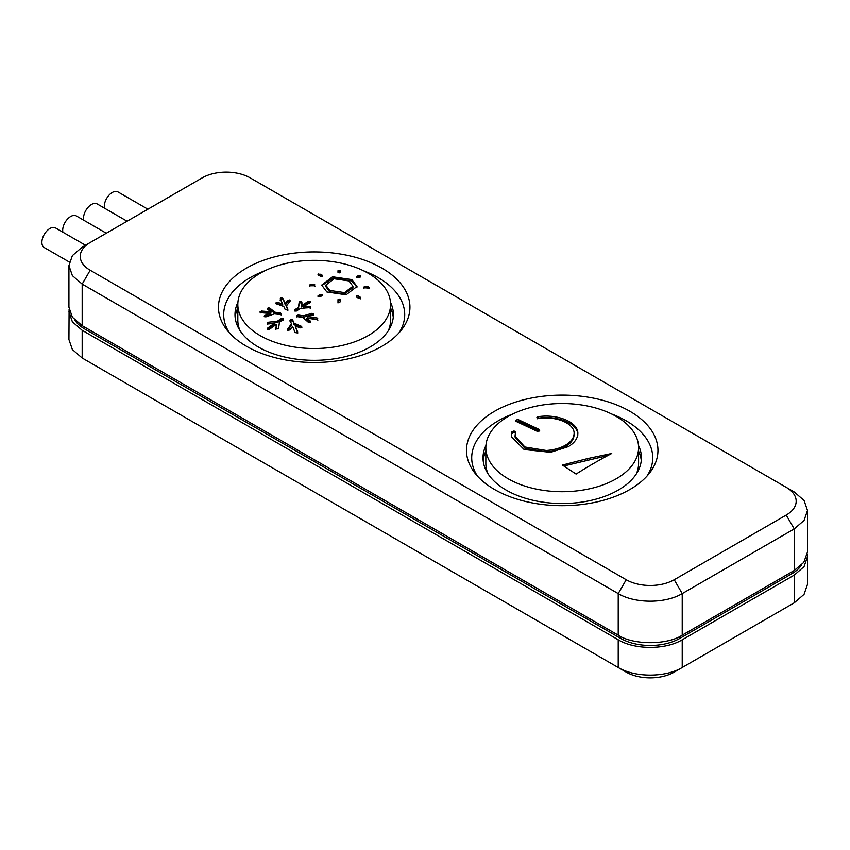 <?xml version="1.0" encoding="UTF-8"?>
<svg xmlns="http://www.w3.org/2000/svg" width="850" height="850" viewBox="0 0 850 850"><rect width="100%" height="100%" fill="white"/><g stroke="black" fill="none" stroke-linecap="round" stroke-linejoin="round"><path stroke-width="1.27" d="M638.509 445.496A79.199 45.73 180 0 1 641.431 457.799A79.199 45.73 180 0 1 592.535 500.044A79.199 45.73 180 0 1 506.217 490.131A79.199 45.73 180 0 1 483.023 457.799A79.199 45.73 180 0 1 485.945 445.496M483.172 460.562A79.199 45.73 180 0 1 485.849 451.223M390.49 302.303A79.199 45.73 180 0 1 393.412 314.606A79.199 45.73 180 0 1 344.516 356.851A79.199 45.73 180 0 1 258.198 346.938A79.199 45.73 180 0 1 235.004 314.606A79.199 45.73 180 0 1 237.926 302.303M235.153 317.369A79.199 45.73 180 0 1 237.83 308.029M494.519 489.494A95.742 55.282 180 0 1 474.821 472.972A95.742 55.282 180 0 1 507.928 404.876A95.742 55.282 180 0 1 629.924 411.315A95.742 55.282 180 0 1 649.623 472.972A95.742 55.282 180 0 1 494.519 489.494M647.041 476.053A90.514 52.264 0 0 0 626.227 420.846A90.514 52.264 0 0 0 611.617 414.003M512.826 414.003A90.514 52.264 0 0 0 477.413 476.053M246.5 346.301A95.742 55.282 180 0 1 226.801 329.779A95.742 55.282 180 0 1 259.909 261.683A95.742 55.282 180 0 1 381.905 268.122A95.742 55.282 180 0 1 401.604 329.779A95.742 55.282 180 0 1 246.5 346.301M399.022 332.86A90.514 52.264 0 0 0 378.207 277.652A90.514 52.264 0 0 0 363.598 270.81M264.807 270.81A90.514 52.264 0 0 0 229.394 332.86M638.594 451.223A79.199 45.73 180 0 1 641.282 460.562M390.575 308.029A79.199 45.73 180 0 1 393.263 317.369M794.24 491.98L250.197 177.873A33.947 19.593 0 0 0 202.194 177.873L90.185 242.548A33.947 19.593 0 0 0 90.185 270.257L626.227 579.742A33.947 19.593 0 0 0 674.231 579.742L786.239 515.068A33.947 19.593 0 0 0 786.239 487.358L794.24 491.98L804.058 500.459L807.5 510.457L804.058 520.455L794.24 528.934L794.24 570.499L682.231 635.173C667.452 645.171 633.016 645.171 618.226 635.173L82.184 325.688L82.184 284.112L72.377 275.634L68.935 265.636L72.377 255.637L82.184 247.159L90.185 242.548L82.184 247.159M74.906 320.184A41.862 24.172 0 0 0 84.586 328.918L620.628 638.403A41.862 24.172 0 0 0 679.83 638.403L791.839 573.739A41.862 24.172 0 0 0 801.508 565.027M258.124 182.452A45.263 26.127 180 0 1 258.198 182.495L250.197 177.873M68.935 265.636L68.935 307.211L72.377 317.209L82.184 325.688M90.185 270.257L82.184 284.112L618.226 593.597C634.897 603.723 665.571 603.723 682.231 593.597L794.24 528.934L786.239 515.068M807.5 510.457L807.5 552.022L803.781 562.403L794.24 570.499M786.346 607.399A33.947 19.593 180 0 1 786.239 607.452L682.231 667.505C665.571 677.631 634.897 677.631 618.226 667.505L82.184 358.02L72.377 349.541L68.935 339.543L69.105 309.517M807.319 554.338L807.5 556.644L804.058 566.642L794.24 575.121L682.231 639.795L682.231 667.505L674.231 672.127A33.947 19.593 180 0 1 626.227 672.127L618.226 667.505L618.226 639.795L82.184 330.31L72.377 321.831L68.935 311.833M82.184 330.31L82.184 358.02L90.185 362.642A33.947 19.593 180 0 1 90.079 362.578M807.5 556.644L807.5 584.364L804.058 594.362L794.24 602.841L794.24 575.121M682.231 639.795C665.571 649.921 634.897 649.921 618.226 639.795M390.575 304.438A76.373 44.094 180 0 1 343.432 345.174A76.373 44.094 180 0 1 260.196 335.623A76.373 44.094 180 0 1 237.83 304.438A76.373 44.094 180 0 1 284.973 263.702A76.373 44.094 180 0 1 368.209 273.264A76.373 44.094 180 0 1 390.575 304.438L390.575 320.142A76.373 44.094 180 0 1 388.397 330.608M616.229 416.457A76.373 44.094 180 0 1 638.594 447.631A76.373 44.094 180 0 1 591.451 488.368A76.373 44.094 180 0 1 508.226 478.816A76.373 44.094 180 0 1 485.849 447.631A76.373 44.094 180 0 1 533.003 406.895A76.373 44.094 180 0 1 616.229 416.457M638.594 447.631L638.594 463.335A76.373 44.094 180 0 1 636.416 473.801M297.691 332.244L296.395 332.881L295.067 332.414L292.538 326.326L289.999 329.949L288.065 330.225L287.534 329.301L291.444 323.744L289.999 320.397L291.295 319.43L292.623 319.866L294.068 323.212L301.633 326.411L301.591 327.686L300.071 327.888L295.163 325.794L297.723 332.053M267.325 323.074L268.303 322.256L277.514 321.141A518.351 299.264 -60 0 1 281.435 318.463L282.976 318.389L283.358 319.568A518.351 299.274 120 0 0 279.427 322.246L278.63 328.196L277.451 328.897L275.921 328.196L276.441 324.317L269.535 329.226L267.994 329.332L267.612 328.121L274.529 323.212L268.547 323.956L267.314 323.011M276.218 303.769L276.261 302.621L277.78 302.377L282.699 304.119L280.16 298.786L281.456 297.872L282.784 298.244L285.313 303.588L287.853 300.316L289.786 300.061L290.317 300.879L286.408 305.947L287.853 309.081L287.077 309.91L285.228 309.612L283.783 306.478L276.218 303.769M297.489 316.678L296.862 315.541L298.191 315.031L303.556 315.807L311.929 313.321L313.374 313.639L313.384 314.691L307.636 316.434L317.082 317.985L317.847 318.814L316.381 319.621L306.935 318.07L310.377 321.141L310.112 322.097L308.274 322.235L302.855 317.454L297.489 316.678M265.923 316.869L264.477 316.657L264.467 315.594L270.215 313.48L260.769 312.672L260.004 311.939L261.471 311.036L270.916 311.844L267.474 309.134L268.186 307.987L269.694 308.04L274.996 312.237L280.362 312.8L281.127 313.576L279.661 314.447L274.295 313.884L265.923 316.869M364.873 287.81L363.789 287.141L364.873 286.354L369.219 287.3L368.135 288.076L364.873 287.81M339.076 302.239L337.992 301.569L337.992 299.678L339.618 299.115L340.712 299.784L340.712 301.676L339.076 302.239M310.569 285.791L309.474 285.217L310.569 284.336L314.914 284.909L313.82 285.781L310.569 285.791M358.36 277.674L356.819 277.567L356.437 276.569A518.351 299.264 -60 0 1 358.743 275.57L360.283 275.676L360.666 276.675A518.351 299.274 120 0 0 358.36 277.674M339.076 272.924L337.992 272.351L337.992 270.746L339.618 270.279L340.712 270.852L340.712 272.457L339.076 272.924M326.868 291.986L321.704 285.101L332.573 276.803L351.836 279.608L357 286.503L346.131 294.791L326.868 291.986M356.957 287.194L351.836 281.01L333.391 278.056L321.789 285.558M352.931 286.237L352.931 287.629L344.569 294.004L329.747 291.848L325.773 286.546L325.773 285.154L334.135 278.779L348.946 280.936L352.931 286.237L344.569 292.612L329.747 290.456L325.773 285.154M240.008 330.608A76.373 44.094 180 0 1 237.83 320.142L237.83 304.438M488.027 473.801A76.373 44.094 180 0 1 485.849 463.335L485.849 447.631M289.999 320.397L290.774 319.536L291.295 320.822L291.295 319.43M301.633 327.643L301.633 326.411L301.899 327.388M283.358 318.612L283.358 319.568L283.358 318.612M267.612 329.109L267.612 328.121L267.612 329.109M287.853 309.421L287.077 309.91M276.069 303.705L275.953 302.897L275.953 303.631M280.16 298.786L280.936 297.989L281.456 299.264L281.456 297.872M289.297 299.954L289.297 301.336L289.786 300.061L290.317 300.879M310.537 307.328L300.337 308.55A518.351 299.274 120 0 0 296.416 311.015L294.876 311.058L294.493 309.91A518.351 299.264 -60 0 1 298.424 307.445L299.221 301.994L300.401 301.389L301.931 302.069L301.41 305.596L308.316 301.442L310.239 301.644L310.239 302.547L303.322 306.701L309.304 306.319L310.537 307.275M294.493 310.834L294.493 309.91L294.493 310.834M310.239 301.644L310.239 302.547L310.239 301.644M313.608 314.5L313.374 313.639M317.847 320.206L317.082 319.366L317.082 317.985L317.847 318.814M310.377 321.927L310.377 321.141L310.112 322.097M264.244 316.37L264.467 315.594L264.467 316.636M267.474 309.134L267.739 308.21L267.739 309.336M281.127 314.967L280.362 314.192L280.362 312.8L281.127 313.576M356.819 295.864L358.36 295.97L360.666 297.436L360.666 298.308A517.544 298.807 120 0 0 360.283 298.499L358.743 298.392L356.437 296.926L356.437 296.055A517.82 298.966 -60 0 1 356.819 295.864L356.819 297.171M360.666 297.436L360.666 298.308L360.666 297.436M356.437 296.926L356.437 296.055L356.437 296.926M318.038 296.618L318.038 295.747A518.351 299.264 -60 0 1 320.344 294.461L321.874 294.483L322.256 295.566A518.351 299.274 120 0 0 319.961 296.852L318.421 296.841L318.038 295.747L318.038 296.618M322.256 294.706L322.256 295.566L322.256 294.706M318.421 274.008L322.256 275.209L322.256 275.984A517.724 298.913 120 0 0 321.874 276.176L320.344 276.165L318.038 274.975L318.038 274.199A517.427 298.743 -60 0 1 318.421 274.008L318.421 275.177M322.256 275.209L322.256 275.984L322.256 275.209M318.038 274.975L318.038 274.199L318.038 274.975M356.437 277.344L356.437 276.569L356.437 277.344M360.666 275.899L360.666 276.675L360.666 275.899M562.424 465.078L587.499 458.607L611.734 453.486A516.375 298.127 120 0 0 594.224 463.112A516.375 298.127 120 0 0 576.119 474.077L562.424 465.078M515.844 421.281L515.844 420.304A514.303 296.937 -60 0 1 516.513 419.921A514.303 296.937 -60 0 1 516.566 419.889L518.489 419.751L539.612 429.664L539.612 430.706A517.363 298.701 120 0 0 539.559 430.737A517.363 298.701 120 0 0 538.9 431.12L536.977 431.194L515.844 421.281L515.844 420.304L515.95 421.324M539.665 430.674L539.612 429.664L539.612 430.706M565.728 445.049C570.764 442 573.537 438.462 574.026 434.435L573.984 435.848C573.495 439.854 570.743 443.381 565.718 446.431C560.331 449.565 553.871 451.371 546.316 451.86L525.034 448.386L515.206 437.516L515.047 436.114L524.886 447.004L546.263 450.5C553.881 450.001 560.362 448.184 565.728 445.049L565.718 446.431M573.984 435.848L574.026 434.435C575.758 424.203 557.058 415.692 538.794 418.529L536.913 417.392L538.103 416.712C558.556 413.557 579.456 422.981 577.777 434.456C577.267 439.078 574.133 443.137 568.363 446.622L550.641 452.328L524.131 449.533L511.328 436.624L511.913 431.811L513.591 431.12L515.557 431.959L515.047 436.114M297.691 333.264L295.163 325.794M294.068 323.212L294.068 324.604L301.633 327.803M292.623 319.866L294.068 324.604M292.623 321.257L291.295 320.822M290.774 320.928L289.999 321.789M291.444 323.744L291.444 325.136L287.534 330.692M282.976 318.389L283.358 320.004M282.976 319.781L281.435 319.855L281.435 318.463M277.514 321.141L277.514 322.533A516.651 298.286 -60 0 1 281.435 319.855M268.303 322.256L268.303 323.648L277.514 322.533M268.303 323.648L267.325 324.466M274.529 323.212L274.529 324.604L267.612 329.513M276.441 324.317L275.921 329.587M286.408 305.947L287.853 310.462M289.297 301.336L287.853 301.697L287.853 300.316M285.313 303.588L285.313 304.98L287.853 301.697M282.784 298.244L285.313 304.98M282.784 299.636L281.456 299.264M280.936 299.37L280.16 300.178M282.699 304.119L282.699 305.511L277.78 303.769L276.261 304.013M294.876 311.058A516.651 298.286 -60 0 1 298.424 308.826L298.424 307.445M310.484 308.284L309.304 307.7L309.304 306.319M303.322 306.701L303.322 308.093L309.304 307.7M309.857 302.812L308.316 302.823L308.316 301.442M301.41 305.596L301.41 306.988L308.316 302.823M301.931 303.461L300.942 302.791L300.942 301.41M300.401 301.389L300.942 302.791M300.401 302.781L299.221 303.376L299.221 301.994M298.424 308.826L299.221 303.376M313.374 315.021L311.929 314.702L311.929 313.321M303.556 315.807L303.556 317.199L311.929 314.702M298.191 315.031L298.191 316.423L303.556 317.199M298.191 316.423L296.862 316.933M306.935 318.07L306.935 319.462L310.377 322.522M307.636 316.434L307.636 317.815L317.082 319.366M274.996 312.237L274.996 313.629L280.362 314.192M269.694 308.04L269.694 309.432L274.996 313.629M269.694 309.432L268.186 309.379L268.186 307.987M270.916 311.844L270.916 313.236L261.471 312.428L260.142 313.002M270.215 313.48L270.215 314.872L264.754 316.837L264.754 315.446M369.219 287.3L369.219 288.692L368.135 288.022L368.135 286.631M364.873 286.354L364.873 287.746L368.135 288.022M364.873 287.746L363.789 288.246M358.36 295.97L358.36 297.362L360.666 298.828M358.36 297.362L356.819 297.256M340.712 299.784L340.712 301.676M340.712 301.176L339.618 300.507L339.618 299.115M339.076 299.094L339.618 300.507M339.076 300.486L337.992 301.07L337.992 299.678M337.992 302.951L337.992 301.07M318.495 296.873A516.651 298.286 -60 0 1 320.344 295.853L320.344 294.461M321.874 295.864L320.344 295.853M310.569 284.336L310.569 285.728L313.82 285.717L313.82 284.325M310.569 285.728L309.474 286.312L309.474 285.217M314.914 286.291L313.82 285.717M319.961 274.029L319.961 275.421L322.256 276.601M319.961 275.421L318.421 275.4M357.085 277.684A516.651 298.286 -60 0 1 358.743 276.973L358.743 275.57M360.283 277.079L358.743 276.973M340.712 270.852L340.712 272.244L339.618 271.671L339.618 270.279M339.076 270.257L339.618 271.671M339.076 271.649L337.992 272.138L337.992 270.746M518.489 419.751L518.628 421.217L539.686 431.099M518.628 421.217L516.715 421.356L516.566 419.889M516.513 419.921L516.715 421.356M563.858 465.991L607.803 455.558M577.724 435.869C579.392 424.416 558.556 415.044 538.178 418.189L536.998 418.869M515.716 433.383L514.579 431.184M513.591 431.12L513.751 432.544L514.739 432.608M513.751 432.544L511.934 433.681L511.764 432.267M511.615 432.767L511.934 433.681M127.096 221.234L97.144 203.936A11.316 6.534 120 0 0 91.492 204.499A11.316 6.534 120 0 0 83.672 220.182M147.9 209.217L117.948 191.93A11.316 6.534 120 0 0 112.296 192.493A11.316 6.534 120 0 0 104.476 208.165M106.303 233.24L76.351 215.953A11.316 6.534 120 0 0 70.688 216.506A11.316 6.534 120 0 0 62.868 232.188M85.499 245.246L55.547 227.959A11.316 6.534 120 0 0 49.895 228.523A11.316 6.534 120 0 0 42.5 238.489A11.316 6.534 120 0 0 44.232 247.552L69.36 262.055M674.231 579.742L682.231 593.597L682.231 635.173M626.227 579.742L618.226 593.597L618.226 635.173M791.839 571.891L791.839 573.739M679.83 638.403L679.83 636.459M620.628 636.459L620.628 638.403M84.586 328.918L84.586 327.069M626.227 672.127L618.226 667.505M786.239 607.452L794.24 602.841M277.78 302.377L277.78 303.769M276.261 303.779L276.261 302.621M310.484 306.903L310.484 307.477M309.857 301.431L309.857 302.77M296.862 316.413L296.862 315.541M261.471 311.036L261.471 312.428M260.142 312.449L260.142 311.61M321.874 294.483L321.874 295.779M360.283 275.676L360.283 276.845M587.499 458.607L587.414 459.946M538.178 418.189L538.103 416.712M546.316 451.86L546.263 450.5M512.072 433.234L511.913 431.811"/></g></svg>
